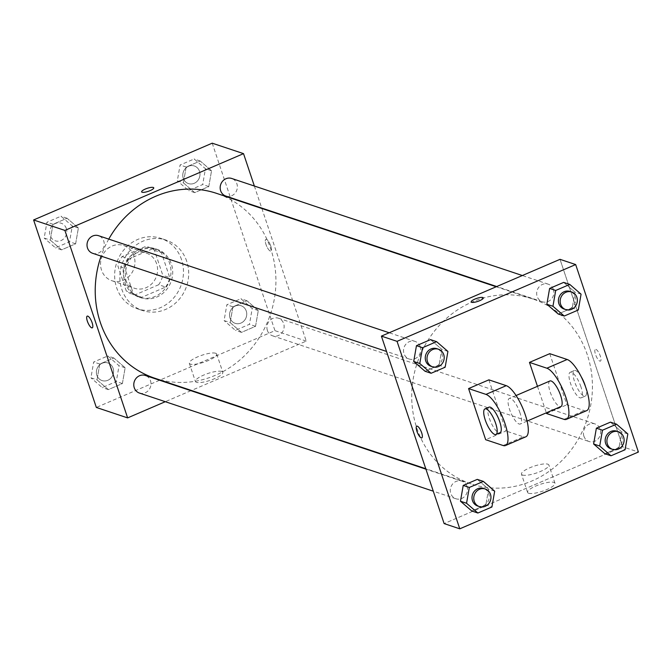 <?xml version="1.0" encoding="UTF-8"?>
<svg xmlns="http://www.w3.org/2000/svg" width="672" height="672" viewBox="0 0 672 672"><rect width="100%" height="100%" fill="white"/><g stroke="black" fill="none" stroke-linecap="round" stroke-linejoin="round"><path stroke-width="0.5" stroke-dasharray="3.36 2.52" d="M133.997 256.133A18.564 17.052 108.5 0 0 123.64 245.507A18.564 17.052 108.5 0 0 101.581 257.712A18.564 17.052 108.5 0 0 111.871 280.72A18.564 17.052 108.5 0 0 129.856 275.528A18.564 17.052 108.5 0 0 133.997 256.133M156.601 263.684A18.564 17.052 108.5 0 0 146.244 253.058A18.564 17.052 108.5 0 0 124.186 265.264A18.564 17.052 108.5 0 0 134.484 288.271A18.564 17.052 108.5 0 0 152.468 283.08A18.564 17.052 108.5 0 0 156.601 263.684M158.693 284.718L134.87 294.958A24.931 22.898 108.5 0 1 132.468 294.311A24.931 22.898 108.5 0 1 126.277 291.018L117.911 266.011A24.931 22.898 108.5 0 1 122.035 256.612L145.858 246.372A24.931 22.898 108.5 0 1 148.26 247.019A24.931 22.898 108.5 0 1 154.451 250.312L162.817 275.31A24.931 22.898 108.5 0 1 158.693 284.718L165.648 287.036L141.826 297.276L134.87 294.958M122.035 256.612L128.99 258.93L152.813 248.69L145.858 246.372M154.451 250.312L161.406 252.63L169.772 277.637L162.817 275.31M161.406 252.63A24.931 22.898 108.5 0 0 155.215 249.337A24.931 22.898 108.5 0 0 152.813 248.69M128.99 258.93A24.931 22.898 108.5 0 0 124.866 268.338L117.911 266.011M141.826 297.276A24.931 22.898 108.5 0 1 139.423 296.629A24.931 22.898 108.5 0 1 133.232 293.336L124.866 268.338M165.648 287.036A24.931 22.898 108.5 0 0 169.772 277.637M139.474 249.556A25.528 23.444 -71.5 0 1 155.4 248.774A25.528 23.444 -71.5 0 1 169.562 280.417A25.528 23.444 -71.5 0 1 139.23 297.192A25.528 23.444 -71.5 0 1 123.656 274.142A25.528 23.444 -71.5 0 1 139.474 249.556M141.212 250.135A25.528 23.444 108.5 0 0 125.395 274.722A25.528 23.444 108.5 0 0 140.969 297.78A25.528 23.444 108.5 0 0 165.698 290.64A25.528 23.444 108.5 0 0 171.385 263.97A25.528 23.444 108.5 0 0 157.139 249.354A25.528 23.444 108.5 0 0 141.212 250.135M133.232 293.336L126.277 291.018M181.532 259.61A37.128 34.104 108.5 0 0 160.818 238.35A37.128 34.104 108.5 0 0 116.71 262.76A37.128 34.104 108.5 0 0 137.298 308.784A37.128 34.104 108.5 0 0 173.267 298.402A37.128 34.104 108.5 0 0 181.532 259.61M186.749 261.349A37.128 34.104 108.5 0 0 166.034 240.097A37.128 34.104 108.5 0 0 121.926 264.508A37.128 34.104 108.5 0 0 142.514 310.523A37.128 34.104 108.5 0 0 178.483 300.14A37.128 34.104 108.5 0 0 186.749 261.349M50.257 240.097L53.012 224.288L67.074 218.249L78.38 228.01L75.625 243.81L61.564 249.858L50.257 240.097L53.012 224.288L67.074 218.249L78.38 228.01L75.625 243.81L61.564 249.858L50.257 240.097L44.167 238.064L46.922 222.256L60.984 216.216L72.29 225.977L69.535 241.777L55.474 247.825L44.167 238.064M97.012 379.848L99.767 364.048L113.828 358L125.143 367.76L122.388 383.561L108.326 389.609L97.012 379.848L99.767 364.048L113.828 358L125.143 367.76L122.388 383.561L108.326 389.609L97.012 379.848L90.93 377.815L93.685 362.015L107.747 355.967L119.053 365.728L116.298 381.536L102.236 387.576L90.93 377.815M212.218 143.178L274.949 330.658L96.331 407.442M183.406 182.86L186.161 167.051L200.222 161.011L211.537 170.772L208.782 186.572L194.72 192.62L183.406 182.86L186.161 167.051L200.222 161.011L211.537 170.772L208.782 186.572L194.72 192.62L183.406 182.86L177.324 180.827L180.079 165.018L194.141 158.978L205.447 168.739L202.692 184.54L188.63 190.588L177.324 180.827M230.168 322.61L232.924 306.81L246.985 300.762L258.292 310.523L255.536 326.323L241.475 332.371L230.168 322.61L232.924 306.81L246.985 300.762L258.292 310.523L255.536 326.323L241.475 332.371L230.168 322.61L224.087 320.578L226.834 304.777L240.904 298.729L252.21 308.49L249.455 324.29L235.393 330.338L224.087 320.578M154.703 378.202A97.457 89.527 108.5 0 0 249.119 350.952A97.457 89.527 108.5 0 0 270.824 249.119A97.457 89.527 108.5 0 0 216.451 193.326M108.763 239.106A97.457 89.527 108.5 0 0 101.094 256.124M261.878 208.496L306.247 341.107L191.428 390.466M190.924 390.684L165.304 401.696M254.36 186.026L261.736 208.06M139.44 393.061A9.282 8.526 108.5 0 0 148.428 390.466A9.282 8.526 108.5 0 0 150.503 380.772A9.282 8.526 108.5 0 0 145.32 375.455M92.677 253.31A9.282 8.526 108.5 0 0 101.674 250.715A9.282 8.526 108.5 0 0 103.74 241.013A9.282 8.526 108.5 0 0 98.557 235.704M225.834 196.073A9.282 8.526 108.5 0 0 234.822 193.477A9.282 8.526 108.5 0 0 236.888 183.775A9.282 8.526 108.5 0 0 231.714 178.466M267.414 330.515A9.282 8.526 -71.5 0 1 269.48 320.813A9.282 8.526 -71.5 0 1 278.477 318.217A9.282 8.526 -71.5 0 1 283.618 329.725A9.282 8.526 -71.5 0 1 272.597 335.824A9.282 8.526 -71.5 0 1 267.414 330.515M306.247 341.107L274.949 330.658M221.752 371.456A14.448 3.62 -18.5 0 0 205.792 374.237A14.448 3.62 -18.5 0 0 195.409 381.469A14.448 3.62 -18.5 0 0 210.26 380.318A14.448 3.62 -18.5 0 0 222.818 372.305A14.448 3.62 -18.5 0 0 221.752 371.456M270.757 245.994A6.384 1.949 -113.3 0 0 265.843 239.333A6.384 1.949 -113.3 0 0 266.574 245.96A6.384 1.949 -113.3 0 0 270.883 251.059A6.384 1.949 -113.3 0 0 270.757 245.994A6.384 1.949 -113.3 0 0 265.843 239.333A6.384 1.949 -113.3 0 0 266.574 245.969A6.384 1.949 -113.3 0 0 270.883 251.059A6.384 1.949 -113.3 0 0 270.757 245.994M87.226 316.117L87.226 316.117A6.384 1.949 66.7 0 1 91.543 321.208A6.384 1.949 66.7 0 1 92.266 327.835L92.266 327.844M215.662 353.254A14.448 3.62 -18.5 0 0 199.702 356.034A14.448 3.62 -18.5 0 0 189.319 363.266A14.448 3.62 -18.5 0 0 204.17 362.116A14.448 3.62 -18.5 0 0 216.728 354.102A14.448 3.62 -18.5 0 0 215.662 353.254M153.745 187.824L153.745 187.824A6.384 1.596 161.5 0 1 148.201 191.369A6.384 1.596 161.5 0 1 141.641 191.873L141.641 191.873M587.328 354.816A97.457 89.527 108.5 0 0 532.946 299.023A97.457 89.527 108.5 0 0 417.161 363.107A97.457 89.527 108.5 0 0 471.206 483.899A97.457 89.527 108.5 0 0 565.614 456.649A97.457 89.527 108.5 0 0 587.328 354.816M583.909 436.212A9.282 8.526 -71.5 0 1 585.984 426.51A9.282 8.526 -71.5 0 1 594.972 423.914A9.282 8.526 -71.5 0 1 600.121 435.422A9.282 8.526 -71.5 0 1 589.092 441.521A9.282 8.526 -71.5 0 1 583.909 436.212M420.235 346.718A9.282 8.526 108.5 0 0 415.061 341.401A9.282 8.526 108.5 0 0 404.032 347.508A9.282 8.526 108.5 0 0 409.181 359.008A9.282 8.526 108.5 0 0 418.169 356.412A9.282 8.526 108.5 0 0 420.235 346.718M553.392 289.481A9.282 8.526 108.5 0 0 548.209 284.164A9.282 8.526 108.5 0 0 537.18 290.27A9.282 8.526 108.5 0 0 542.329 301.77A9.282 8.526 108.5 0 0 551.326 299.174A9.282 8.526 108.5 0 0 553.392 289.481M466.998 486.469A9.282 8.526 108.5 0 0 461.815 481.152A9.282 8.526 108.5 0 0 450.794 487.259A9.282 8.526 108.5 0 0 455.935 498.767A9.282 8.526 108.5 0 0 464.932 496.171A9.282 8.526 108.5 0 0 466.998 486.469M622.751 446.813L560.02 259.333L622.751 446.813L444.125 523.589L622.751 446.813L638.4 452.038M246.263 311.044A9.282 8.526 108.5 0 0 241.088 305.735A9.282 8.526 108.5 0 0 230.059 311.833A9.282 8.526 108.5 0 0 235.208 323.341A9.282 8.526 108.5 0 0 244.196 320.746A9.282 8.526 108.5 0 0 246.263 311.044A9.282 8.526 108.5 0 0 241.072 305.726A9.282 8.526 108.5 0 0 230.042 311.825A9.282 8.526 108.5 0 0 235.192 323.333A9.282 8.526 108.5 0 0 244.18 320.737A9.282 8.526 108.5 0 0 246.254 311.044M232.924 306.81L226.834 304.777M246.985 300.762L240.904 298.729M258.292 310.523L252.21 308.49M255.536 326.323L249.455 324.29M241.475 332.371L235.393 330.338M113.114 368.281A9.282 8.526 108.5 0 0 107.932 362.972A9.282 8.526 108.5 0 0 96.902 369.071A9.282 8.526 108.5 0 0 102.052 380.579A9.282 8.526 108.5 0 0 111.04 377.983A9.282 8.526 108.5 0 0 113.114 368.281A9.282 8.526 108.5 0 0 107.915 362.964A9.282 8.526 108.5 0 0 96.894 369.071A9.282 8.526 108.5 0 0 102.035 380.57A9.282 8.526 108.5 0 0 111.031 377.975A9.282 8.526 108.5 0 0 113.098 368.281M99.767 364.048L93.685 362.015M113.828 358L107.747 355.967M125.143 367.76L119.053 365.728M122.388 383.561L116.298 381.536M108.326 389.609L102.236 387.576M199.5 171.293A9.282 8.526 108.5 0 0 194.326 165.976A9.282 8.526 108.5 0 0 183.296 172.082A9.282 8.526 108.5 0 0 188.446 183.582A9.282 8.526 108.5 0 0 197.434 180.986A9.282 8.526 108.5 0 0 199.5 171.293A9.282 8.526 108.5 0 0 194.309 165.976A9.282 8.526 108.5 0 0 183.28 172.074A9.282 8.526 108.5 0 0 188.429 183.582A9.282 8.526 108.5 0 0 197.425 180.986A9.282 8.526 108.5 0 0 199.492 171.284M186.161 167.051L180.079 165.018M200.222 161.011L194.141 158.978M211.537 170.772L205.447 168.739M208.782 186.572L202.692 184.54M194.72 192.62L188.63 190.588M66.352 228.53A9.282 8.526 108.5 0 0 61.169 223.213A9.282 8.526 108.5 0 0 50.14 229.32A9.282 8.526 108.5 0 0 55.289 240.82A9.282 8.526 108.5 0 0 64.285 238.224A9.282 8.526 108.5 0 0 66.352 228.53M53.012 224.288L46.922 222.256M67.074 218.249L60.984 216.216M78.38 228.01L72.29 225.977M75.625 243.81L69.535 241.777M61.564 249.858L55.474 247.825M66.335 228.522A9.282 8.526 108.5 0 0 61.16 223.213A9.282 8.526 108.5 0 0 50.131 229.312A9.282 8.526 108.5 0 0 55.28 240.82A9.282 8.526 108.5 0 0 64.268 238.224A9.282 8.526 108.5 0 0 66.335 228.522M610.831 448.787A9.282 8.526 108.5 0 0 619.819 446.191A9.282 8.526 108.5 0 0 621.886 436.489A9.282 8.526 108.5 0 0 616.711 431.18M627.833 433.936L621.743 431.903L610.436 422.142L621.743 431.903L618.988 447.712L604.926 453.751L618.988 447.712L625.078 449.744M477.674 506.024A9.282 8.526 108.5 0 0 486.671 503.429A9.282 8.526 108.5 0 0 488.737 493.727A9.282 8.526 108.5 0 0 483.554 488.418M494.676 491.173L488.594 489.14L477.28 479.38L488.594 489.14L485.839 504.949L471.778 510.989L485.839 504.949L491.921 506.982M564.068 309.028A9.282 8.526 108.5 0 0 573.056 306.432A9.282 8.526 108.5 0 0 575.131 296.738A9.282 8.526 108.5 0 0 569.948 291.421M581.07 294.185L574.988 292.152L563.674 282.391L574.988 292.152L572.233 307.952L558.172 314L572.233 307.952L578.315 309.985M430.912 366.265A9.282 8.526 108.5 0 0 439.908 363.678A9.282 8.526 108.5 0 0 441.974 353.976A9.282 8.526 108.5 0 0 436.792 348.659M447.913 351.422L441.832 349.39L430.525 339.629L441.832 349.39L439.076 365.19L425.015 371.238L439.076 365.19L445.166 367.223M595.938 349.39A6.384 1.949 66.7 0 1 600.012 355.27A6.384 1.949 66.7 0 1 600.424 361.116A6.384 1.949 66.7 0 1 596.114 356.017A6.384 1.949 66.7 0 1 595.384 349.39A6.384 1.949 66.7 0 1 595.938 349.39A6.384 1.949 -113.3 0 0 595.384 349.39A6.384 1.949 -113.3 0 0 596.114 356.017A6.384 1.949 -113.3 0 0 600.424 361.116A6.384 1.949 -113.3 0 0 600.012 355.261A6.384 1.949 -113.3 0 0 595.946 349.39M528.62 493.248A14.448 3.62 -18.5 0 0 544.589 490.468A14.448 3.62 -18.5 0 0 554.963 483.227A14.448 3.62 -18.5 0 0 540.12 484.386A14.448 3.62 -18.5 0 0 527.562 492.4A14.448 3.62 -18.5 0 0 528.62 493.248M522.53 475.045A14.448 3.62 161.5 0 1 521.472 474.197A14.448 3.62 161.5 0 1 534.022 466.183A14.448 3.62 161.5 0 1 548.873 465.024A14.448 3.62 161.5 0 1 538.499 472.265A14.448 3.62 161.5 0 1 522.53 475.045M421.806 437.892L421.806 437.892A6.384 1.949 -113.3 0 0 421.075 431.264A6.384 1.949 -113.3 0 0 416.766 426.166L416.766 426.166M471.181 301.93L471.181 301.93A6.384 1.596 -18.5 0 0 479.623 300.703A6.384 1.596 -18.5 0 0 483.286 297.881L483.286 297.881M441.832 349.39L439.076 365.19M488.594 489.14L485.839 504.949M621.743 431.903L618.988 447.712M574.988 292.152L572.233 307.952M488.872 379.848L505.982 430.979L485.68 439.706M537.474 386.333L546.344 412.826M549.763 353.674L566.874 404.804L584.262 410.609A27.846 8.509 -113.3 0 0 586.706 410.626M546.58 413.532L566.874 404.804M549.914 380.982A13.919 4.25 -113.3 0 0 551.502 395.455A13.919 4.25 -113.3 0 0 560.91 406.56M520.036 412.969A13.919 4.25 -113.3 0 0 509.317 398.429A13.919 4.25 -113.3 0 0 510.905 412.902A13.919 4.25 -113.3 0 0 520.313 424.015A13.919 4.25 -113.3 0 0 520.036 412.969M503.076 445.511L523.37 436.792L505.982 430.979M523.37 436.792A27.846 8.509 -113.3 0 0 525.815 436.808M580.927 386.786A13.919 4.25 -113.3 0 0 570.209 372.254A13.919 4.25 -113.3 0 0 571.805 386.728A13.919 4.25 -113.3 0 0 581.213 397.841A13.919 4.25 -113.3 0 0 580.927 386.786M581.297 376.891A13.919 4.25 -113.3 0 0 574.274 370.516A13.919 4.25 -113.3 0 0 575.862 384.98A13.919 4.25 -113.3 0 0 585.27 396.094A13.919 4.25 -113.3 0 0 585.472 386.61M489.023 407.156A13.919 4.25 -113.3 0 0 489.3 418.211A13.919 4.25 -113.3 0 0 500.018 432.743M563.968 419.336L584.262 410.609M111.871 280.72L134.484 288.271M123.64 245.507L146.244 253.058M157.139 249.354L155.4 248.774M140.969 297.78L139.23 297.192M139.423 296.629L132.468 294.311M155.215 249.337L148.26 247.019M166.034 240.097L160.818 238.35M142.514 310.523L137.298 308.784M189.319 363.266L195.409 381.469M216.728 354.102L222.818 372.305M532.946 299.023L496.222 286.759M471.206 483.899L425.771 468.728M272.597 335.824L589.092 441.521M278.477 318.217L594.972 423.914M415.061 341.401L389.197 332.766M409.181 359.008L386.526 351.448M548.209 284.164L522.354 275.528M542.329 301.77L496.726 286.541M461.815 481.152L425.914 469.165M455.935 498.767L433.289 491.198M554.963 483.227L548.873 465.024M527.562 492.4L521.472 474.197M516.088 395.522L509.317 398.429M527.083 421.1L520.313 424.015M574.274 370.516L570.209 372.254M585.27 396.094L581.213 397.841"/><path stroke-width="1.01" d="M165.304 401.696L127.63 417.892L96.331 407.442L33.6 219.962L212.218 143.178L243.524 153.636L254.36 186.026M127.63 417.892L64.898 230.42L33.6 219.962M64.898 230.42L243.524 153.636M141.641 191.873A6.384 1.596 161.5 0 1 146.227 188.681A6.384 1.596 161.5 0 1 153.275 187.454A6.384 1.596 161.5 0 1 153.745 187.824A6.384 1.596 161.5 0 1 148.201 191.36A6.384 1.596 161.5 0 1 141.641 191.873A6.384 1.596 161.5 0 1 146.227 188.681A6.384 1.596 161.5 0 1 153.275 187.446A6.384 1.596 161.5 0 1 153.745 187.824M496.222 286.759L216.451 193.326A97.457 89.527 108.5 0 0 108.763 239.106M101.094 256.124A97.457 89.527 108.5 0 0 154.703 378.202L425.771 468.728M191.428 390.466L190.924 390.684M261.736 208.06L261.878 208.496M425.914 469.165L145.32 375.455A9.282 8.526 108.5 0 0 134.291 381.562A9.282 8.526 108.5 0 0 139.44 393.061L433.289 491.198M389.197 332.766L98.557 235.704A9.282 8.526 108.5 0 0 87.528 241.802A9.282 8.526 108.5 0 0 92.677 253.31L386.526 351.448M522.354 275.528L231.714 178.466A9.282 8.526 108.5 0 0 220.685 184.565A9.282 8.526 108.5 0 0 225.834 196.073L496.726 286.541M92.266 327.835A6.384 1.949 66.7 0 1 87.36 321.174A6.384 1.949 66.7 0 1 87.226 316.117A6.384 1.949 66.7 0 1 91.535 321.208A6.384 1.949 66.7 0 1 92.266 327.844A6.384 1.949 66.7 0 1 87.352 321.182A6.384 1.949 66.7 0 1 87.226 316.117M459.782 528.822L397.051 341.342L381.402 336.118L560.02 259.333L575.669 264.558L638.4 452.038L459.782 528.822L444.125 523.589L381.402 336.118L560.02 259.333M599.71 446.023L602.465 430.223L616.526 424.175L627.833 433.936L625.078 449.744L611.016 455.784L599.71 446.023L593.62 443.99L596.375 428.19L610.436 422.142L616.526 424.175M618.45 431.76L616.711 431.18A9.282 8.526 108.5 0 0 605.682 437.279A9.282 8.526 108.5 0 0 610.831 448.787L612.57 449.366A9.282 8.526 108.5 0 0 621.558 446.771A9.282 8.526 108.5 0 0 623.624 437.069A9.282 8.526 108.5 0 0 618.45 431.76A9.282 8.526 108.5 0 0 607.421 437.858A9.282 8.526 108.5 0 0 612.57 449.366M602.465 430.223L596.375 428.19L610.436 422.142M611.016 455.784L604.926 453.751L593.62 443.99L596.375 428.19M466.553 503.261L469.308 487.46L483.37 481.412L494.676 491.173L491.921 506.982L477.859 513.022L466.553 503.261L460.463 501.228L463.218 485.428L477.28 479.38L483.37 481.412M485.293 488.998L483.554 488.418A9.282 8.526 108.5 0 0 472.525 494.516A9.282 8.526 108.5 0 0 477.674 506.024L479.413 506.604A9.282 8.526 108.5 0 0 488.41 504.008A9.282 8.526 108.5 0 0 490.476 494.306A9.282 8.526 108.5 0 0 485.293 488.998A9.282 8.526 108.5 0 0 474.264 495.096A9.282 8.526 108.5 0 0 479.413 506.604M469.308 487.46L463.218 485.428L477.28 479.38M477.859 513.022L471.778 510.989L460.463 501.228L463.218 485.428M552.947 306.272L555.702 290.464L569.764 284.424L581.07 294.185L578.315 309.985L564.253 316.033L552.947 306.272L546.857 304.24L549.612 288.439L563.674 282.391L569.764 284.424M571.687 292.001L569.948 291.421A9.282 8.526 108.5 0 0 558.919 297.528A9.282 8.526 108.5 0 0 564.068 309.028L565.807 309.616A9.282 8.526 108.5 0 0 574.795 307.02A9.282 8.526 108.5 0 0 576.87 297.318A9.282 8.526 108.5 0 0 571.687 292.001A9.282 8.526 108.5 0 0 560.658 298.108A9.282 8.526 108.5 0 0 565.807 309.616M555.702 290.464L549.612 288.439L563.674 282.391M564.253 316.033L558.172 314L546.857 304.24L549.612 288.439M419.79 363.51L422.545 347.71L436.607 341.662L447.913 351.422L445.166 367.223L431.096 373.271L419.79 363.51L413.708 361.477L416.464 345.677L430.525 339.629L436.607 341.662M438.53 349.247L436.792 348.659A9.282 8.526 108.5 0 0 425.771 354.766A9.282 8.526 108.5 0 0 430.912 366.265L432.65 366.853A9.282 8.526 108.5 0 0 441.647 364.258A9.282 8.526 108.5 0 0 443.713 354.556A9.282 8.526 108.5 0 0 438.53 349.247A9.282 8.526 108.5 0 0 427.51 355.345A9.282 8.526 108.5 0 0 432.65 366.853M422.545 347.71L416.464 345.677L430.525 339.629M431.096 373.271L425.015 371.238L413.708 361.477L416.464 345.677M416.766 426.166A6.384 1.949 -113.3 0 0 417.178 432.02A6.384 1.949 -113.3 0 0 421.252 437.892A6.384 1.949 66.7 0 1 417.178 432.02A6.384 1.949 66.7 0 1 416.766 426.174A6.384 1.949 66.7 0 1 421.075 431.264A6.384 1.949 66.7 0 1 421.806 437.892A6.384 1.949 66.7 0 1 421.243 437.892A6.384 1.949 -113.3 0 0 421.806 437.892M444.125 523.589L381.402 336.118M479.623 300.703A6.384 1.596 161.5 0 1 471.181 301.93A6.384 1.596 161.5 0 1 476.725 298.393A6.384 1.596 161.5 0 1 483.286 297.881A6.384 1.596 161.5 0 1 479.623 300.703M397.051 341.342L575.669 264.558M483.286 297.881A6.384 1.596 -18.5 0 0 476.725 298.393A6.384 1.596 -18.5 0 0 471.181 301.93M425.015 371.238L413.708 361.477M471.778 510.989L460.463 501.228M604.926 453.751L593.62 443.99M558.172 314L546.857 304.24M468.577 388.576L488.872 379.848L506.26 385.661A27.846 8.509 -113.3 0 1 524.026 411.289A27.846 8.509 -113.3 0 1 525.815 436.808L505.512 445.528A27.846 8.509 -113.3 0 0 503.723 420.008A27.846 8.509 -113.3 0 0 485.965 394.388L468.577 388.576L485.68 439.706L503.076 445.511A27.846 8.509 -113.3 0 0 505.512 445.528M529.469 362.401L546.857 368.206A27.846 8.509 66.7 0 1 564.623 393.834A27.846 8.509 66.7 0 1 566.412 419.353L586.706 410.626A27.846 8.509 -113.3 0 0 584.917 385.106A27.846 8.509 -113.3 0 0 567.16 359.486L549.763 353.674L529.469 362.401L537.474 386.333M546.344 412.826L546.58 413.532L563.968 419.336A27.846 8.509 66.7 0 0 566.412 419.353M527.083 421.1L560.91 406.56A13.919 4.25 -113.3 0 0 560.633 395.514A13.919 4.25 -113.3 0 0 549.914 380.982L516.088 395.522M585.472 386.61A13.919 4.25 -113.3 0 0 584.984 385.048A13.919 4.25 -113.3 0 0 581.297 376.891M495.961 434.482L500.018 432.743A13.919 4.25 -113.3 0 0 498.431 418.27A13.919 4.25 -113.3 0 0 489.023 407.156L484.966 408.904A13.919 4.25 66.7 0 1 494.365 420.017A13.919 4.25 66.7 0 1 495.961 434.482A13.919 4.25 66.7 0 1 485.243 419.95A13.919 4.25 66.7 0 1 484.966 408.904M546.857 368.206L567.16 359.486M485.965 394.388L506.26 385.661"/></g></svg>
